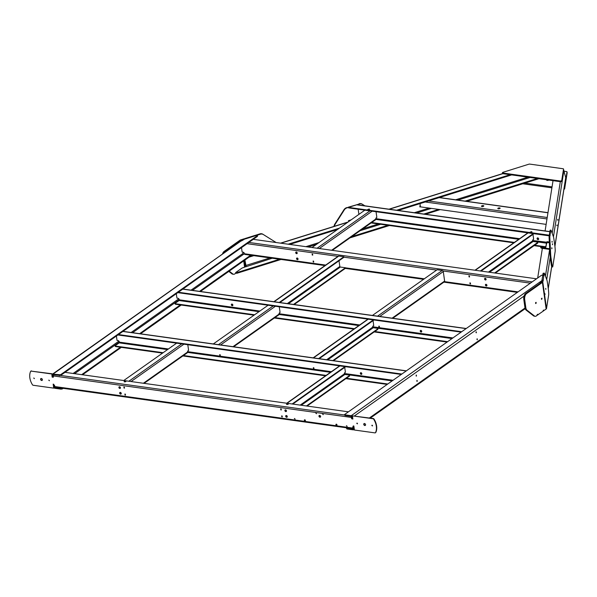 <?xml version="1.0" encoding="UTF-8"?>
<svg xmlns="http://www.w3.org/2000/svg" width="597" height="597" viewBox="0 0 597 597"><rect width="100%" height="100%" fill="white"/><g stroke="black" fill="none" stroke-linecap="round" stroke-linejoin="round"><path stroke-width="0.9" d="M177.04 298.127L176.802 297.194M116.773 338.693L116.922 339.686M52.29 374.289L240.83 241.076A1.455 1.082 -125.2 0 1 241.076 240.964L52.939 374.147A1.455 1.082 54.8 0 0 52.29 374.289A1.455 1.082 54.8 0 0 51.924 375.312L52.17 377.058L52.775 377.147L52.529 375.394A0.731 0.537 54.8 0 1 53.036 374.812L60.603 375.446L257.486 236.337L257.546 235.442L257.486 236.337M63.319 388.348L61.245 389.177L54.931 388.296A1.455 1.082 54.8 0 1 53.536 386.796L53.275 384.147M53.178 384.222L53.775 384.304L54.14 386.878A0.731 0.537 54.8 0 0 54.834 387.632L61.148 388.513L62.454 388.229M82.52 374.782L121.318 347.364M81.655 374.662L120.452 347.245M140.519 333.798L151.601 325.969L151.653 325.074L180.354 304.925M139.653 333.678L151.653 325.074L151.75 325.738L152.198 325.552L181.219 305.045M200.42 291.478L213.599 282.165L213.651 281.269L250.695 255.225M199.555 291.358L213.651 281.269L213.748 281.933L214.196 281.747L217.495 279.418L217.547 278.523L217.644 279.187L218.092 278.993L251.561 255.344M242.695 253.725L242.68 253.665A0.731 0.537 -125.2 0 0 243.166 254.344L244.546 253.971M241.927 250.636L242.069 251.635M241.524 240.904L244.539 239.158L244.218 238.793L245.345 238.912L256.337 235.464L245.36 238.904L244.882 238.584L255.837 235.151L256.322 235.472L255.912 235.173L256.501 234.942L257.546 235.442M52.939 374.147L60.506 374.782L257.397 235.673M416.116 375.17L416.258 376.17L416.116 375.17M416.863 380.498L417.004 381.498L416.863 380.498M477.339 339.783L477.204 338.783L477.13 339.753M476.361 332.79L476.219 331.79L476.152 332.76M353.267 426.027L353.625 428.601A0.731 0.537 -125.2 0 1 353.118 429.183L346.402 428.079L346.902 428.974L353.215 429.847A1.455 1.082 -125.2 0 0 353.864 429.706A1.455 1.082 -125.2 0 0 354.23 428.683L353.864 426.109L353.364 425.952M543.046 280.202L543.136 280.866L543.046 280.194L541.919 280.59L351.223 415.706A1.455 1.082 -125.2 0 1 352.618 417.206L352.864 418.952L352.26 418.863L352.014 417.116A0.731 0.537 -125.2 0 0 351.32 416.37L345.006 415.49L344.506 414.594L345.006 415.49M351.223 415.706L344.909 414.825M542.994 280.493L542.77 281.948L541.688 282.053L541.919 280.597L542.994 280.493L543.091 281.18L543.151 280.806L543.822 275.269L542.74 275.374L543.867 274.971L541.546 275.254L344.506 414.594M543.867 274.978L543.957 275.627M543.867 274.971L543.912 275.889M543.054 280.12L541.979 280.224L542.74 275.374L541.972 280.232L543.046 280.194M540.121 282.59L541.785 281.411M539.807 282.463L540.203 282.635A1.455 1.082 54.8 0 1 540.598 282.918M544.904 293.896L545.001 294.56M544.919 293.649L545.031 294.343M545.725 288.672L545.822 289.336M545.74 288.426L545.859 289.12M235.74 273.254L236.949 273.269L236.852 272.605L235.643 272.59L235.74 273.254M420.445 205.92L419.81 206.122L419.93 206.987L420.355 206.853M510.129 174.69L396.58 210.248M339.409 228.151L288.15 244.203M252.255 255.441L250.762 255.912M511.666 174.899L398.117 210.465M337.641 229.397L289.687 244.419M253.792 255.658L248.994 257.158M245.927 266.829A1.455 0.53 72.6 0 1 245.345 265.322L244.628 260.24M242.009 268.068L246.173 266.538L244.897 260.053M242.046 268.068L235.628 272.583L235.725 273.262L234.778 273.933A4.552 2.507 97.9 0 1 233.561 274.277A4.552 2.507 97.9 0 1 232.837 273.963L229.211 271.135M538.934 178.697L466.667 201.331M440.213 209.614L425.377 214.263M389.483 225.502L349.969 237.875M281.053 259.456L236.949 273.269M537.397 178.488L465.13 201.114M438.676 209.405L423.848 214.047M387.953 225.285L351.737 236.628M279.523 259.24L236.852 272.605M557.732 219.345L557.844 220.271M556.852 225.173L556.986 225.726M537.718 314.903L537.315 315.246M537.427 315.201L537.263 314.567M537.337 314.529L537.666 314.283L537.755 314.94M543.606 310.746L543.203 311.082M543.322 311.037L543.151 310.403M543.225 310.373L543.554 310.119L543.651 310.776M541.449 298.597L541.852 298.261M541.546 299.261L541.949 298.925M535.561 302.761L535.964 302.418M535.651 303.425L536.054 303.089M553.031 180.66L545.098 230.935M549.695 249.397L542.352 248.374L537.681 277.993M563.598 169.921L565.755 177.675L554.919 246.345M486.839 285.762A0.91 0.672 54.8 0 1 485.824 284.329M486.936 285.254A0.91 0.672 54.8 0 1 485.428 285.045A0.91 0.672 54.8 0 1 486.936 285.254M485.995 279.769A0.91 0.672 54.8 0 1 484.98 278.336M486.092 279.262A0.91 0.672 54.8 0 1 484.585 279.053A0.91 0.672 54.8 0 1 486.092 279.262M297.955 259.449A0.91 0.672 54.8 0 1 296.948 258.016M298.052 258.941A0.91 0.672 54.8 0 1 296.552 258.732A0.91 0.672 54.8 0 1 298.052 258.941M297.112 253.456A0.91 0.672 54.8 0 1 296.105 252.024M297.209 252.949A0.91 0.672 54.8 0 1 295.709 252.74A0.91 0.672 54.8 0 1 297.209 252.949M470.526 283.948L470.384 282.948L469.906 282.881L470.048 283.881L470.526 283.948M443.407 272.501L443.258 271.501M313.41 261.919L313.097 261.038L313.574 261.105L313.716 262.105L313.238 262.038M339.7 265.561L339.842 266.56M312.425 254.926L312.112 254.046L312.597 254.113L312.738 255.113L312.253 255.046M444.616 281.157L444.481 280.157M469.548 276.956L469.406 275.963L468.921 275.896L469.063 276.889L469.548 276.956M241.509 247.628L241.942 250.718M242.046 251.546L242.128 252.046L243.031 252.173A1.545 1.149 -125.2 0 1 244.509 253.77A1.09 0.604 97.9 0 0 244.957 254.426L324.977 265.575M536.524 278.806L253.24 239.337M420.87 330.38A0.91 0.672 -125.2 0 0 421.101 332.044A0.91 0.672 -125.2 0 0 420.87 330.38M420.631 330.395A0.91 0.672 -125.2 0 0 421.646 331.82M231.994 304.067A0.91 0.672 -125.2 0 0 232.226 305.731A0.91 0.672 -125.2 0 0 231.994 304.067M231.755 304.082A0.91 0.672 -125.2 0 0 232.763 305.507M279.971 312.544L279.941 311.567M373.64 325.596L373.603 324.611M379.132 327.029L379.304 326.223L378.819 326.156L378.961 327.156M176.802 297.276L176.309 293.694M176.921 298.112L177.839 298.239A1.545 1.149 54.8 0 1 179.309 299.828L179.085 300.537L175.19 303.291L175.443 303.746L254.598 314.776M175.257 303.791L175.511 304.246L175.443 303.746M446.989 342.066L374.185 331.925M353.864 329.096L274.336 318.014M254.016 315.186L175.511 304.246M447.563 341.656L374.767 331.514M354.446 328.686L274.918 317.604M477.093 338.865L477.249 339.663L476.906 339.186M476.107 331.872L476.272 332.678L475.928 332.193M461.645 331.708L178.361 292.246M461.071 332.119L177.779 292.649M360.334 373.431A0.91 0.672 -125.2 0 0 361.834 373.64A0.91 0.672 -125.2 0 0 360.334 373.431M360.73 372.715A0.91 0.672 -125.2 0 0 361.737 374.147M313.835 367.767L313.977 368.767L313.492 368.7L313.358 367.7L313.835 367.767M345.275 371.334L345.305 372.319M220.308 355.722L220.174 354.722L219.689 354.655L219.83 355.655L220.308 355.722M188.465 349.491L188.495 350.476M116.788 338.768L116.408 336.014M116.9 339.603L117.034 340.432L117.93 340.559A1.545 1.149 54.8 0 1 119.407 342.156L119.184 342.865L115.288 345.618L115.542 346.073L163.123 352.7M115.355 346.118L115.609 346.573L115.542 346.073M387.08 384.393L345.857 378.647M325.537 375.819L182.869 355.939M162.548 353.111L115.609 346.573M387.662 383.983L346.439 378.237M326.119 375.409L183.443 355.536M417.072 380.356L417.236 381.155L416.885 380.677M416.325 375.028L416.482 375.834L416.139 375.349M401.744 374.028L118.46 334.566M401.169 374.438L117.878 334.977M172.063 346.387A0.91 0.672 -125.2 0 0 171.466 346.805M357.073 423.049L357.513 423.669M356.767 423.407L357.409 423.833L356.767 423.407M364.2 423.534A1.09 0.806 -125.2 0 0 365.424 425.273M363.76 424.385A1.09 0.806 -125.2 0 0 365.565 424.639A1.09 0.806 -125.2 0 0 363.76 424.385M372.11 425.139L372.55 425.765M371.804 425.504L372.438 425.93L371.804 425.504M120.355 388.251A0.955 0.709 54.8 0 1 119.288 386.744M120.46 387.714A0.955 0.709 54.8 0 1 118.885 387.498A0.955 0.709 54.8 0 1 120.46 387.714M121.146 393.916A0.955 0.709 54.8 0 1 120.087 392.408M121.258 393.378A0.955 0.709 54.8 0 1 119.676 393.154A0.955 0.709 54.8 0 1 121.258 393.378M286.373 411.385A0.955 0.709 54.8 0 1 285.306 409.878M286.478 410.848A0.955 0.709 54.8 0 1 284.896 410.624A0.955 0.709 54.8 0 1 286.478 410.848M287.164 417.042A0.955 0.709 54.8 0 1 286.097 415.534M287.276 416.505A0.955 0.709 54.8 0 1 285.694 416.281A0.955 0.709 54.8 0 1 287.276 416.505M49.379 380.744L48.939 380.117M49.387 380.587L48.753 380.162L49.387 380.587M320.492 416.982A1 0.739 54.8 0 1 319.373 415.4M320.611 416.415A1 0.739 54.8 0 1 318.955 416.184A1 0.739 54.8 0 1 320.611 416.415M323.216 414.676L322.768 414.049M323.216 414.519L322.581 414.094L323.216 414.519M316.447 413.728L316.007 413.109M316.455 413.579L315.813 413.154L316.455 413.579M347.073 426.437L346.573 425.728M347.088 426.251L346.387 425.78L347.088 426.251M336.939 425.139A0.634 0.47 54.8 0 1 336.26 424.183M336.977 424.84A0.634 0.47 54.8 0 1 335.924 424.691A0.634 0.47 54.8 0 1 336.977 424.84M305.365 420.743A0.634 0.47 54.8 0 1 304.686 419.781M305.403 420.445A0.634 0.47 54.8 0 1 304.351 420.295A0.634 0.47 54.8 0 1 305.403 420.445M295.052 419.191L294.552 418.482M295.067 419.004L294.366 418.534L295.067 419.004M34.35 378.647L33.91 378.028M34.35 378.498L33.716 378.073L34.35 378.498M42.26 380.252A1.09 0.806 54.8 0 1 41.029 378.513M42.394 379.617A1.09 0.806 54.8 0 1 40.589 379.364A1.09 0.806 54.8 0 1 42.394 379.617M286.769 404.475L288.142 404.281M286.896 404.497L286.47 404.259L287.941 403.759L288.366 403.997L286.896 404.497L288.023 404.341M124.392 381.856L125.766 381.662M124.519 381.879L124.101 381.64L125.571 381.14L125.989 381.379L124.519 381.879L125.654 381.722M52.133 374.438L52.036 373.767L31.178 371.118A0.91 0.672 -125.2 0 0 30.596 371.431A14.097 10.44 -125.2 0 0 29.85 377.871A14.097 10.44 -125.2 0 0 32.469 384.774A0.91 0.672 54.8 0 0 33.171 385.266L53.73 388.132L53.163 384.132L54.111 385.08A0.545 0.403 54.8 0 1 54.633 385.647L54.76 386.558A1.09 0.604 97.9 0 0 55.208 387.222L353.342 428.75A1.09 0.604 -82.1 0 1 352.894 428.094L352.767 427.176A0.545 0.403 54.8 0 1 353.148 426.743L353.252 425.937L353.857 426.027L354.417 430.019L374.976 432.885A0.91 0.672 -125.2 0 0 375.558 432.571A14.097 10.44 54.8 0 0 373.685 419.228A0.91 0.672 54.8 0 0 372.983 418.736L352.431 415.87L352.872 419.034L352.043 418.915A0.545 0.403 54.8 0 1 351.521 418.355L351.394 417.437A1.09 0.604 -82.1 0 1 351.536 416.437M281.299 409.96L281.165 408.96L280.68 408.893L280.821 409.893L281.299 409.96M124.183 387.923L123.87 387.05L124.355 387.117L124.489 388.117L124.012 388.05M125.169 394.916L124.855 394.042L125.333 394.11L125.474 395.102L124.997 395.042M282.284 416.952L282.142 415.952L281.665 415.885L281.806 416.885L282.284 416.952M353.29 428.131L353.066 426.967A0.545 0.403 54.8 0 1 353.081 426.736M352.431 415.87L373.289 418.519A0.91 0.672 54.8 0 1 373.983 419.012A14.097 10.44 54.8 0 1 375.864 432.362M352.23 418.676A0.545 0.403 54.8 0 1 351.827 418.146L351.521 418.355M351.805 416.661L351.827 418.146M348.282 411.803L64.998 372.341M53.424 374.871A1.09 0.604 97.9 0 0 53.26 375.909L53.394 376.826A0.545 0.403 54.8 0 1 53.006 377.259L52.282 377.073M53.372 377.05A0.545 0.403 54.8 0 1 53.312 377.05L52.976 376.998M52.036 373.767L52.185 377.147M31.178 371.118L51.738 373.983M31.477 370.909A0.91 0.672 -125.2 0 0 30.94 371.133M530.367 232.36L531.74 232.166M530.494 232.382L530.076 232.143L531.546 231.643L531.964 231.882L530.494 232.382L531.628 232.226M367.998 209.741L369.371 209.547M368.125 209.763L367.7 209.525L369.17 209.025L369.595 209.263L368.125 209.763L369.252 209.607M537.084 238.666A0.955 0.709 -125.2 0 0 538.666 238.89A0.955 0.709 -125.2 0 0 537.084 238.666M537.494 237.919A0.955 0.709 -125.2 0 0 538.554 239.427M348.238 207.204L359.387 203.98A4.552 3.858 123.6 0 1 362.416 204.301L364.849 205.831M551.195 264.27L551.919 264.202A4.552 0.485 84.6 0 0 552.628 266.941L551.912 267.008A4.552 0.485 84.6 0 1 551.195 264.27L550.27 257.673A4.552 0.485 84.6 0 1 549.934 254.203L549.143 238.531A4.552 0.485 84.6 0 1 549.165 236.046L549.277 235.367L550.009 235.218L549.33 235.002L550.068 232.226M533.517 238.33L533.554 239.315M376.707 216.487L376.744 217.472M549.165 236.046L549.889 235.979L549.994 235.3L348.499 207.39L348.566 207.89L549.203 235.837M549.852 231.726L356.707 204.816L349.305 207.137L359.387 203.98M358.894 214.383L358.17 209.226M547.091 241.74A0.91 0.672 -125.2 0 0 546.994 242.24A1.09 0.604 -82.1 0 1 546.539 243.666L545.845 247.285L534.099 245.643M513.778 242.815L371.11 222.942M545.845 247.285L545.777 246.785L534.681 245.24M514.36 242.404L371.685 222.532M549.315 242.001L547.33 241.725A0.91 0.672 -125.2 0 0 546.695 242.457L545.777 246.785M552.024 241.307L552.083 242.233M294.157 304.537L345.521 268.247L345.454 267.747L340.342 267.038A0.545 0.403 -125.2 0 1 339.82 266.478L287.299 303.582M293.515 304.448L345.454 267.747M339.715 265.635L339.014 260.77M279.232 302.455L343.909 256.762L338.798 256.053A1.09 0.806 -125.2 0 0 338.305 256.158L273.836 301.709M343.909 256.762L343.976 257.262L279.881 302.545M372.446 315.44L437.123 269.747L442.235 270.463A1.09 0.806 54.8 0 1 443.272 271.583L443.287 271.575M443.407 272.411L444.504 280.232M392.087 318.179L444.608 281.075A1.09 0.806 54.8 0 1 444.332 281.836L392.766 318.276M379.319 326.38L379.416 327.044L379.013 327.014L379.423 327.074M378.946 326.171L379.013 327.014M279.963 311.641L279.269 306.791M280.083 312.47L279.418 312.94A0.91 0.5 97.9 0 0 279.038 314.126A1.09 0.806 54.8 0 1 278.769 314.888L233.636 346.775M219.883 355.513L220.293 355.573M220.196 354.879L220.263 355.469M220.189 354.969L219.741 354.909L219.808 355.409M213.316 343.939L268.105 305.239M333.484 360.685L377.908 329.298L377.834 328.798L332.835 360.595M373.744 325.522L373.088 325.984A0.91 0.5 97.9 0 0 372.7 327.171A0.545 0.403 -125.2 0 0 373.222 327.731L377.588 328.343L377.908 329.298M373.632 324.686L373.05 320.656M318.559 358.603L373.341 319.895M319.208 358.693L373.991 319.985M313.552 368.565L313.955 368.618L313.477 367.722M313.403 367.953L313.858 367.924M313.858 368.021L313.947 368.588M125.452 394.93L125.355 394.259M125.049 394.901L125.452 394.96L124.974 394.057M124.445 387.863L123.989 387.804L124.467 387.946L124.37 387.274M123.989 387.804L123.997 387.065M123.743 380.528L176.63 343.163M188.488 349.566L187.794 344.715M188.607 350.394L187.943 350.864A0.91 0.5 97.9 0 0 187.562 352.051A1.09 0.806 54.8 0 1 187.294 352.812L144.064 383.356M292.127 403.982L345.014 366.618M292.776 404.072L345.663 366.707M281.277 409.788L280.806 408.915M281.277 409.781L281.18 409.117M281.784 416.639L282.262 416.773L281.784 415.9M282.232 416.699L282.165 416.109M307.059 406.064L349.581 376.02L349.506 375.52L306.41 405.975M345.417 372.237L344.753 372.707A0.91 0.5 97.9 0 0 344.372 373.894A0.545 0.403 -125.2 0 0 344.894 374.453L349.252 375.065L349.581 376.02M345.297 371.409L344.723 367.379M313.694 261.956L313.291 261.896L313.694 261.934L313.597 261.262M313.291 261.896L313.216 261.053M312.709 254.934L312.619 254.27M312.306 254.912L312.716 254.964L312.238 254.068M364.871 210.159L311.985 247.524M376.737 216.562L376.035 211.711M331.626 250.262L375.804 219.047A0.91 0.5 -82.1 0 1 376.192 217.86L376.849 217.39M375.804 219.047A1.09 0.806 54.8 0 1 375.535 219.815L332.305 250.352M533.255 233.614L480.376 270.978M533.905 233.711L481.025 271.075M469.041 276.642L469.518 276.784L469.048 275.911M469.496 276.709L469.429 276.113M470.1 283.747L470.503 283.799L470.026 282.903M470.503 283.769L470.406 283.105M488.436 272.105L532.614 240.889A0.545 0.403 -125.2 0 0 533.136 241.457L537.494 242.061L537.822 243.016L495.301 273.06M537.897 242.285L494.652 272.971M486.04 279.053L485.309 279.575M532.614 240.889A0.91 0.5 -82.1 0 1 533.002 239.71L533.658 239.24M533.546 238.404L532.964 234.375M483.272 205.629A1.187 0.455 -8 0 0 482.04 205.756A1.187 0.455 -8 0 0 481.458 206.249A1.187 0.455 -8 0 0 481.98 206.54A1.187 0.455 -8 0 0 483.204 206.413A1.187 0.455 -8 0 0 483.794 205.92A1.187 0.455 -8 0 0 483.272 205.629M483.637 206.196A1.187 0.455 -8 0 0 483.346 206.122A1.187 0.455 -8 0 0 481.689 206.472M499.98 208.472A1.187 0.455 -8 0 0 499.689 208.405A1.187 0.455 -8 0 0 498.032 208.749M499.622 207.905A1.187 0.455 -8 0 0 498.391 208.032A1.187 0.455 -8 0 0 497.801 208.525A1.187 0.455 -8 0 0 498.323 208.816A1.187 0.455 -8 0 0 499.555 208.689A1.187 0.455 -8 0 0 500.144 208.196A1.187 0.455 -8 0 0 499.622 207.905M557.792 220.308L557.964 219.539M557.105 224.994L556.934 225.763M419.9 206.786L546.136 224.375M420.161 206.01L420.116 203.57M240.755 239.875L241.24 240.195L244.524 239.173L244.039 238.845L240.755 239.875A2.187 0.836 -8 0 0 239.919 240.263L224.106 251.434A4.552 2.507 97.9 0 0 222.465 254.061M241.345 240.912L241.24 240.195A1.09 0.418 -8 0 0 240.822 240.39L225.009 251.561A4.552 2.507 97.9 0 0 223.771 253.135M228.823 271.411L231.934 273.836A4.552 2.507 97.9 0 0 232.658 274.157L233.561 274.277M243.897 267.493L244.561 267.023A1.09 0.418 172 0 1 244.979 266.822L245.763 266.583M276.03 242.472A4.552 3.858 123.6 0 0 275.956 242.419A4.552 3.858 123.6 0 0 275.881 242.375L263.344 234.546A4.552 3.858 123.6 0 0 260.322 234.218L257.158 235.211L256.68 234.89L259.837 233.897L260.322 234.218M259.837 233.897A4.552 3.858 123.6 0 1 262.867 234.225L275.881 242.375M545.882 289.127L545.703 288.672M545.054 294.351L544.882 293.896M535.673 303.545L535.554 302.709L536.069 302.343L536.188 303.179L535.673 303.545M536.188 303.179L535.972 302.507M541.561 299.381L541.442 298.545L541.964 298.179L541.561 299.381M543.979 275.583L543.882 274.896L542.8 275.001L543.024 273.605A4.552 0.485 84.6 0 1 543.173 273.232L544.255 273.135A4.552 0.485 84.6 0 0 544.098 273.501L543.882 274.896M543.643 310.738L546.151 309.037A2.187 0.836 -8 0 0 546.509 308.574L548.636 295.097A4.552 0.485 84.6 0 0 548.337 289.149L547.412 282.545A4.552 0.485 84.6 0 0 546.912 280.127L544.471 273.456A4.552 0.485 84.6 0 0 544.255 273.135M543.725 310.746L543.636 310.067L543.21 311.112L537.755 314.895M537.837 314.91L537.74 314.231L536.367 315.947A4.552 2.507 97.9 0 1 535.151 316.298L534.248 316.171A4.552 2.507 97.9 0 1 533.531 315.85L526.091 310.067A4.552 2.507 97.9 0 1 524.942 307.642L523.785 299.373A4.552 2.507 97.9 0 1 525.696 293.448L541.509 282.277A1.09 0.418 172 0 0 541.688 282.053M546.509 308.574L542.77 281.948A2.187 0.836 172 0 1 542.412 282.403L526.599 293.575A4.552 2.507 97.9 0 0 524.688 299.5L525.845 307.761A4.552 2.507 97.9 0 0 526.994 310.186L534.427 315.977A4.552 2.507 97.9 0 0 535.151 316.298M546.83 179.801A1.187 0.455 -8 0 0 546.621 180.107A1.187 0.455 -8 0 0 547.143 180.406A1.187 0.455 -8 0 0 548.785 180.07M564.098 188.189A1.09 0.418 -8 0 0 564.493 187.846L567.008 171.899A1.09 0.418 -8 0 0 567.008 171.846A1.09 0.418 -8 0 0 566.531 171.578L564.128 171.242M563.919 189.301A1.09 0.418 -8 0 0 564.635 188.846L567.15 172.899A1.09 0.418 -8 0 0 567.15 172.846A1.09 0.418 -8 0 0 567.135 172.802M524.912 183.092L552.053 186.868M522.748 183.772L551.904 187.831M350.021 220.203L351.155 219.845M348.476 207.39L346.618 207.659A4.552 3.858 123.6 0 0 343.932 209.778L344.253 209.987A4.552 3.858 123.6 0 1 346.939 207.875L348.476 207.39L348.603 207.89M334.029 226.397A4.552 3.858 123.6 0 1 334.827 224.069L343.932 209.778M334.827 224.069L335.148 224.285L344.253 209.987M335.148 224.285A4.552 3.858 123.6 0 0 334.387 226.285M359.066 203.764A4.552 3.858 123.6 0 1 362.095 204.092L364.879 205.831M552.076 241.315L552.135 242.24M551.904 248.456L551.822 247.755L551.927 248.449M552.531 244.457L552.456 243.755L552.553 244.457M549.889 235.979A4.552 0.485 84.6 0 0 549.859 238.464L550.658 254.135A4.552 0.485 84.6 0 0 550.986 257.606L551.919 264.202M552.628 266.941A4.552 0.485 84.6 0 0 552.785 266.575L555.135 251.635A4.552 0.485 84.6 0 0 554.837 245.688L553.912 239.091A4.552 0.485 84.6 0 0 553.412 236.673L551.128 230.42A4.552 0.485 84.6 0 0 550.912 230.099A4.552 0.485 84.6 0 0 550.755 230.472L550.053 234.927L549.337 234.994L550.038 230.539L550.755 230.472M550.912 230.099L550.195 230.166A4.552 0.485 84.6 0 0 550.038 230.539M550.106 235.442L550.053 234.927M350.021 220.189L348.417 220.703L349.693 220.883M348.924 221.427L348.417 220.703M549.658 248.74L542.255 247.71A3.642 1.395 172 0 1 540.651 246.807A3.642 1.395 172 0 1 540.651 246.643L540.666 246.561M542.255 247.71L542.352 248.374A3.642 1.395 172 0 1 540.74 247.471A3.642 1.395 172 0 1 540.74 247.307M547.009 242.457L549.359 242.785M563.053 168.742A1.09 0.418 172 0 1 563.538 169.011A1.09 0.418 172 0 1 563.531 169.063L561.732 180.466A1.09 0.418 172 0 1 560.053 180.988L502.92 173.033A1.09 0.418 172 0 1 502.435 172.757A1.09 0.418 172 0 1 503.04 172.287L528.793 164.22A1.09 0.418 172 0 1 529.875 164.115L563.053 168.742M563.613 169.63A1.09 0.418 172 0 1 563.628 169.675A1.09 0.418 172 0 1 563.628 169.727L561.829 181.13A1.09 0.418 172 0 1 560.15 181.652L503.017 173.697A1.09 0.418 172 0 1 502.532 173.421L502.435 172.757M61.245 389.177L61.148 388.513M62.498 388.931L62.401 388.266M151.601 325.969L151.504 325.305M152.198 325.552L152.108 324.887M213.599 282.165L213.502 281.5M214.196 281.747L214.107 281.083M217.495 279.418L217.398 278.754M218.092 278.993L217.995 278.329M60.506 374.782L60.603 375.446L344.566 415.005M59.252 375.028L59.349 375.692M52.529 375.394L53.297 374.849M242.68 253.665L191.025 290.172M178.816 298.798L131.124 332.492M118.907 341.118L73.118 373.476M54.745 386.453L54.14 386.878M54.834 387.632L55.387 387.244M74.588 373.677L119.385 342.021M132.586 332.693L179.287 299.701M192.488 290.373L243.419 254.389M543.837 275.195L543.927 275.859M543.009 280.418L543.106 281.083M539.815 282.075L539.875 282.485M346.902 428.974L346.805 428.303M353.118 429.183L353.625 428.833M525.009 308.022L369.386 417.982M354.461 415.9L524.054 296.075M246.121 266.687L272.232 258.225M308.127 246.986L316.432 244.382M360.125 230.703L380.662 224.271M416.557 213.032L431.385 208.383M457.839 200.099L530.106 177.473M527.875 177.16L455.608 199.794M429.153 208.077L414.325 212.719M378.431 223.957L362.692 228.89M318.999 242.569L305.895 246.673M270.001 257.911L245.665 265.538M502.861 173.667L389.289 209.234M347.797 222.226L280.859 243.188M537.725 314.985L537.636 314.32M543.621 310.828L543.524 310.156M541.867 298.343L541.957 299.007M541.561 298.552L541.658 299.216M535.673 302.716L535.77 303.38M565.74 177.436L554.897 246.151M551.665 266.62L548.233 288.403M560.322 181.667L552.18 233.3M549.643 249.389L545.434 276.075M546.703 279.545L550.21 257.27M553.449 236.77L563.911 170.429M248.845 242.442L532.136 281.911M530.375 283.15L443.026 270.978M436.638 270.09L343.962 257.18M338.029 256.352L247.091 243.68M244.509 253.77L325.686 265.075M345.462 267.829L424.288 278.814M444.519 281.635L518.032 291.873M179.085 300.537L258.994 311.671M279.03 314.462L358.842 325.581M372.879 327.537L451.959 338.559M452.832 337.932L372.7 326.768M359.715 324.962L279.038 313.723M259.867 311.052L179.309 299.828M466.041 328.604L182.757 289.142M119.184 342.865L167.518 349.596M187.555 352.387L330.507 372.304M344.551 374.259L392.057 380.879M392.93 380.259L344.372 373.491M331.387 371.685L187.562 351.648M168.391 348.976L119.407 342.156M406.139 370.931L122.855 331.462M54.76 386.558L352.894 428.094M351.394 417.437L53.26 375.909M550.009 235.218L550.076 235.718M546.389 243.852L546.315 243.352M546.539 243.666L546.464 243.166L532.793 241.263M546.994 242.24L532.614 240.494M375.797 219.39L518.748 239.3M519.629 238.681L375.804 218.644M288.403 303.731L340.342 267.038M338.798 256.053L274.12 301.746M379.393 326.969L378.938 326.902M379.319 326.469L378.871 326.41M379.759 316.462L443.272 271.583M442.235 270.463L377.558 316.156M218.427 344.656L273.217 305.948M275.418 306.254L220.629 344.962M232.957 346.678L279.038 314.126M313.477 368.453L313.925 368.521M373.222 327.731L327.723 359.879M326.626 359.73L372.7 327.171M313.447 357.894L368.23 319.186M125.422 394.856L124.974 394.789M125.355 394.356L124.9 394.289M124.37 387.363L123.922 387.304M143.384 383.259L187.562 352.051M183.943 344.178L131.056 381.543M128.855 381.237L181.742 343.872M280.732 409.146L281.18 409.206M280.799 409.646L281.254 409.706M281.709 416.139L282.165 416.199M344.894 374.453L301.298 405.259M286.642 415.609L285.993 416.072M300.194 405.109L344.372 373.894M287.015 403.273L339.902 365.909M313.671 261.852L313.216 261.792M313.597 261.352L313.149 261.292M312.686 254.859L312.231 254.8M312.612 254.359L312.164 254.3M372.185 211.174L319.298 248.539M317.097 248.233L369.983 210.868M468.973 276.142L469.421 276.21M469.958 283.135L470.406 283.202M470.026 283.635L470.481 283.694M537.822 243.016L537.748 242.516M533.136 241.457L489.54 272.262M475.264 270.269L528.144 232.905M439.131 197.614L547.964 212.778M425.206 201.98L546.994 218.942M428.489 200.95L547.225 217.487M224.106 251.434L225.009 251.561M231.934 273.836L232.837 273.963M262.867 234.225L263.344 234.546M242.919 252.158L243.233 254.374M244.106 260.613L244.979 266.822M244.561 267.023L243.703 260.896M240.912 241.031L240.822 240.39M544.098 273.501L543.024 273.605M534.427 315.977L533.531 315.85M526.994 310.186L526.091 310.067M525.845 307.761L524.942 307.642M524.688 299.5L523.785 299.373M526.599 293.575L525.696 293.448M546.151 309.037L542.412 282.403M567.008 171.899L567.15 172.899M564.493 187.846L564.635 188.846M549.143 238.531L549.859 238.464M549.934 254.203L550.658 254.135M550.27 257.673L550.986 257.606M552.412 244.069L552.501 244.733M551.777 248.061L551.874 248.725M563.531 169.063L563.628 169.727M561.732 180.466L561.829 181.13M560.053 180.988L560.15 181.652M502.92 173.033L503.017 173.697M525.188 308.664L370.289 418.109M354.327 429.385L353.864 429.706M280.56 243.143L348.141 221.98M388.983 209.189L502.667 173.593M541.986 298.963L541.897 298.299M536.099 303.127L536.002 302.455M551.703 266.732L548.255 288.59M517.323 292.373L443.907 282.142M423.586 279.314L345.297 268.404M175.108 304.022L175.04 303.522M466.19 328.499L182.898 289.038M115.206 346.35L115.139 345.85M406.281 370.827L122.997 331.357M357.237 204.764L549.867 231.599M313.164 357.849L367.953 319.141M124.064 387.908L124.475 387.968M281.284 409.811L280.874 409.758M282.262 416.803L281.859 416.743M286.739 403.229L339.618 365.864M469.115 276.754L469.526 276.814M527.86 232.867L474.981 270.232M439.399 197.532L547.986 212.659M567.15 172.846L567.008 171.846M540.74 247.471L540.651 246.807M563.628 169.675L563.538 169.011"/></g></svg>
